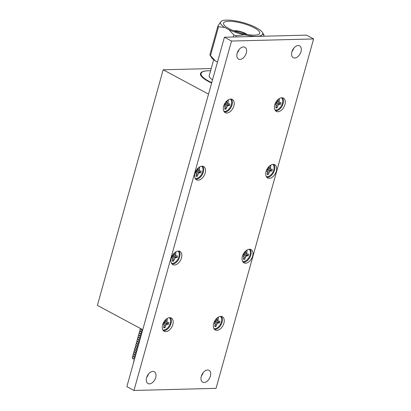 <?xml version="1.0" encoding="UTF-8"?>
<svg xmlns="http://www.w3.org/2000/svg" width="411" height="411" viewBox="0 0 411 411"><rect width="100%" height="100%" fill="white"/><g stroke="black" fill="none" stroke-linecap="round" stroke-linejoin="round"><path stroke-width="0.62" d="M163.177 69.788L208.526 94.129L142.745 329.725L97.397 305.383L163.177 69.788L211.213 68.56M206.039 70.939A27.388 7.182 15.6 0 0 200.511 73.543A27.388 7.182 15.6 0 0 211.624 83.032M149.393 383.864A6.715 4.208 118.2 0 0 155.332 378.572A6.715 4.208 118.2 0 0 154.31 371.708A6.715 4.208 118.2 0 0 152.877 371.385A6.715 4.208 118.2 0 0 146.943 376.671A6.715 4.208 118.2 0 0 147.96 383.535A6.715 4.208 118.2 0 0 149.393 383.864M146.686 377.375A6.715 4.208 118.2 0 0 148.474 374.051M204.108 382.466A6.715 4.208 118.2 0 0 210.047 377.175A6.715 4.208 118.2 0 0 209.024 370.311A6.715 4.208 118.2 0 0 207.591 369.987A6.715 4.208 118.2 0 0 201.657 375.274A6.715 4.208 118.2 0 0 202.674 382.138A6.715 4.208 118.2 0 0 204.108 382.466M201.4 375.978A6.715 4.208 118.2 0 0 203.188 372.654M294.697 58.018A6.715 4.208 118.2 0 0 300.636 52.726A6.715 4.208 118.2 0 0 299.614 45.862A6.715 4.208 118.2 0 0 298.18 45.539A6.715 4.208 118.2 0 0 292.247 50.825A6.715 4.208 118.2 0 0 293.264 57.689A6.715 4.208 118.2 0 0 294.697 58.018M291.99 51.529A6.715 4.208 118.2 0 0 293.773 48.205M239.983 59.41A6.715 4.208 118.2 0 0 245.922 54.124A6.715 4.208 118.2 0 0 244.899 47.26A6.715 4.208 118.2 0 0 243.466 46.931A6.715 4.208 118.2 0 0 237.527 52.223A6.715 4.208 118.2 0 0 238.55 59.086A6.715 4.208 118.2 0 0 239.983 59.41M237.275 52.927A6.715 4.208 118.2 0 0 239.058 49.603M165.782 331.651A7.516 4.711 118.2 0 0 172.43 325.728A7.516 4.711 118.2 0 0 171.289 318.042A7.516 4.711 118.2 0 0 169.686 317.677A7.516 4.711 118.2 0 0 163.033 323.601A7.516 4.711 118.2 0 0 164.179 331.292A7.516 4.711 118.2 0 0 165.782 331.651M163.347 330.629A7.516 4.711 118.2 0 0 163.938 330.665A7.516 4.711 118.2 0 0 170.246 325.507A7.516 4.711 118.2 0 0 170.277 317.713M174.428 265.023A7.516 4.711 118.2 0 0 181.076 259.1A7.516 4.711 118.2 0 0 179.936 251.409A7.516 4.711 118.2 0 0 178.328 251.049A7.516 4.711 118.2 0 0 171.68 256.973A7.516 4.711 118.2 0 0 172.82 264.658A7.516 4.711 118.2 0 0 174.428 265.023M171.988 264.001A7.516 4.711 118.2 0 0 172.584 264.032A7.516 4.711 118.2 0 0 178.893 258.873A7.516 4.711 118.2 0 0 178.924 251.08M226.826 113.025A7.516 4.711 118.2 0 0 233.474 107.101A7.516 4.711 118.2 0 0 232.333 99.411A7.516 4.711 118.2 0 0 230.725 99.046A7.516 4.711 118.2 0 0 224.077 104.969A7.516 4.711 118.2 0 0 225.218 112.66A7.516 4.711 118.2 0 0 226.826 113.025M224.385 112.003A7.516 4.711 118.2 0 0 224.981 112.033A7.516 4.711 118.2 0 0 231.29 106.875A7.516 4.711 118.2 0 0 231.321 99.082M277.893 111.72A7.516 4.711 118.2 0 0 284.54 105.797A7.516 4.711 118.2 0 0 283.4 98.106A7.516 4.711 118.2 0 0 281.792 97.746A7.516 4.711 118.2 0 0 275.144 103.67A7.516 4.711 118.2 0 0 276.284 111.355A7.516 4.711 118.2 0 0 277.893 111.72M275.452 110.698A7.516 4.711 118.2 0 0 276.048 110.734A7.516 4.711 118.2 0 0 282.357 105.57A7.516 4.711 118.2 0 0 282.388 97.777M245.557 263.204A7.516 4.711 118.2 0 0 252.205 257.286A7.516 4.711 118.2 0 0 251.064 249.595A7.516 4.711 118.2 0 0 249.456 249.23A7.516 4.711 118.2 0 0 242.809 255.154A7.516 4.711 118.2 0 0 243.949 262.845A7.516 4.711 118.2 0 0 245.557 263.204M243.117 262.182A7.516 4.711 118.2 0 0 243.713 262.218A7.516 4.711 118.2 0 0 250.022 257.06A7.516 4.711 118.2 0 0 250.052 249.266M216.849 330.352A7.516 4.711 118.2 0 0 223.497 324.428A7.516 4.711 118.2 0 0 222.356 316.737A7.516 4.711 118.2 0 0 220.753 316.372A7.516 4.711 118.2 0 0 214.1 322.296A7.516 4.711 118.2 0 0 215.246 329.987A7.516 4.711 118.2 0 0 216.849 330.352M214.414 329.324A7.516 4.711 118.2 0 0 215.004 329.36A7.516 4.711 118.2 0 0 221.313 324.202A7.516 4.711 118.2 0 0 221.344 316.408M198.117 180.167A7.516 4.711 118.2 0 0 204.77 174.243A7.516 4.711 118.2 0 0 203.625 166.553A7.516 4.711 118.2 0 0 202.022 166.193A7.516 4.711 118.2 0 0 195.369 172.117A7.516 4.711 118.2 0 0 196.515 179.802A7.516 4.711 118.2 0 0 198.117 180.167M195.682 179.145A7.516 4.711 118.2 0 0 196.273 179.175A7.516 4.711 118.2 0 0 202.582 174.017A7.516 4.711 118.2 0 0 202.613 166.224M269.246 178.353A7.516 4.711 118.2 0 0 275.899 172.43A7.516 4.711 118.2 0 0 274.753 164.739A7.516 4.711 118.2 0 0 273.151 164.374A7.516 4.711 118.2 0 0 266.498 170.298A7.516 4.711 118.2 0 0 267.643 177.989A7.516 4.711 118.2 0 0 269.246 178.353M266.811 177.326A7.516 4.711 118.2 0 0 267.402 177.362A7.516 4.711 118.2 0 0 273.711 172.204A7.516 4.711 118.2 0 0 273.741 164.41M133.976 390.45L216.047 388.354L313.603 38.947L306.488 35.13L224.416 37.226L126.86 386.633L133.976 390.45L231.532 41.043L224.416 37.226M313.603 38.947L231.532 41.043M141.651 329.139L140.988 329.057A16.784 4.403 -164.4 0 1 140.747 328.656M140.988 329.057L140.911 329.314A16.784 4.403 -164.4 0 1 140.531 328.538M140.911 329.314L142.432 330.85M142.365 331.086A15.33 4.018 -164.4 0 1 141.733 330.172M142.273 331.42L140.403 331.138A16.784 4.403 -164.4 0 1 140.012 329.653A16.784 4.403 -164.4 0 1 140.644 328.851M140.403 331.138L140.331 331.394A16.784 4.403 -164.4 0 1 139.94 329.915L140.012 329.653M140.331 331.394L141.852 332.931M141.785 333.167A15.33 4.018 -164.4 0 1 141.153 332.252M141.692 333.501L139.822 333.218A16.784 4.403 -164.4 0 1 139.432 331.734A16.784 4.403 -164.4 0 1 140.064 330.927M139.822 333.218L139.75 333.475A16.784 4.403 -164.4 0 1 139.36 331.996L139.432 331.734M139.75 333.475L141.271 335.011M141.204 335.248A15.33 4.018 -164.4 0 1 140.572 334.328M141.112 335.576L139.242 335.294A16.784 4.403 -164.4 0 1 138.851 333.814A16.784 4.403 -164.4 0 1 139.483 333.008M139.242 335.294L139.17 335.556A16.784 4.403 -164.4 0 1 138.779 334.071L138.851 333.814M139.17 335.556L140.69 337.092M140.624 337.328A15.33 4.018 -164.4 0 1 139.992 336.409M140.531 337.657L138.661 337.374A16.784 4.403 -164.4 0 1 138.271 335.895A16.784 4.403 -164.4 0 1 138.903 335.088M138.661 337.374L138.589 337.637A16.784 4.403 -164.4 0 1 138.199 336.152L138.271 335.895M138.589 337.637L140.11 339.173M140.043 339.409A15.33 4.018 -164.4 0 1 139.411 338.489M139.951 339.738L138.081 339.455A16.784 4.403 -164.4 0 1 137.69 337.976A16.784 4.403 -164.4 0 1 138.322 337.169M138.081 339.455L138.009 339.717A16.784 4.403 -164.4 0 1 137.618 338.232L137.69 337.976M138.009 339.717L139.529 341.248M139.463 341.484A15.33 4.018 -164.4 0 1 138.831 340.57M139.37 341.818L137.5 341.536A16.784 4.403 -164.4 0 1 137.11 340.051A16.784 4.403 -164.4 0 1 137.742 339.25M137.5 341.536L137.428 341.793A16.784 4.403 -164.4 0 1 137.038 340.313L137.11 340.051M137.428 341.793L138.949 343.329M138.882 343.565A15.33 4.018 -164.4 0 1 138.25 342.651M138.79 343.899L136.92 343.617A16.784 4.403 -164.4 0 1 136.529 342.132A16.784 4.403 -164.4 0 1 137.161 341.33M136.92 343.617L136.848 343.873A16.784 4.403 -164.4 0 1 136.457 342.394L136.529 342.132M136.848 343.873L138.368 345.41M138.302 345.646A15.33 4.018 -164.4 0 1 137.67 344.731M138.209 345.98L136.339 345.692A16.784 4.403 -164.4 0 1 135.949 344.213A16.784 4.403 -164.4 0 1 136.58 343.406M136.339 345.692L136.267 345.954A16.784 4.403 -164.4 0 1 135.877 344.475L135.949 344.213M136.267 345.954L137.788 347.49M137.721 347.727A15.33 4.018 -164.4 0 1 137.089 346.807M137.628 348.055L135.758 347.773A16.784 4.403 -164.4 0 1 135.368 346.293A16.784 4.403 -164.4 0 1 136 345.487M135.758 347.773L135.687 348.035A16.784 4.403 -164.4 0 1 135.296 346.55L135.368 346.293M135.687 348.035L137.207 349.571M137.14 349.807A15.33 4.018 -164.4 0 1 136.509 348.888M137.048 350.136L135.178 349.853A16.784 4.403 -164.4 0 1 134.787 348.374A16.784 4.403 -164.4 0 1 135.419 347.567M135.178 349.853L135.106 350.115A16.784 4.403 -164.4 0 1 134.716 348.631L134.787 348.374M135.106 350.115L136.627 351.652M136.56 351.888A15.33 4.018 -164.4 0 1 135.928 350.968M136.467 352.217L134.597 351.934A16.784 4.403 -164.4 0 1 134.207 350.449A16.784 4.403 -164.4 0 1 134.839 349.648M134.597 351.934L134.525 352.196A16.784 4.403 -164.4 0 1 134.135 350.711L134.207 350.449M134.525 352.196L136.046 353.727M135.979 353.963A15.33 4.018 -164.4 0 1 135.347 353.049M135.887 354.297L134.017 354.015A16.784 4.403 -164.4 0 1 133.626 352.53A16.784 4.403 -164.4 0 1 134.258 351.729M134.017 354.015L133.945 354.272A16.784 4.403 -164.4 0 1 133.554 352.792L133.626 352.53M133.945 354.272L135.466 355.808M135.399 356.044A15.33 4.018 -164.4 0 1 134.767 355.13M135.306 356.378L133.436 356.096A16.784 4.403 -164.4 0 1 133.046 354.611A16.784 4.403 -164.4 0 1 133.678 353.804M133.436 356.096L133.364 356.352A16.784 4.403 -164.4 0 1 132.974 354.873L133.046 354.611M133.364 356.352L134.885 357.889M134.818 358.125A15.33 4.018 -164.4 0 1 134.186 357.21M134.726 358.459L132.856 358.171A16.784 4.403 -164.4 0 1 132.465 356.691A16.784 4.403 -164.4 0 1 133.097 355.885M132.856 358.171L132.758 358.515A16.784 4.403 -164.4 0 1 132.368 357.036L132.465 356.691M132.758 358.515L133.411 359.322M133.57 362.6A14.257 3.74 -164.4 0 1 133.58 362.091L134.12 360.17M234.804 31.169A6.756 1.772 -164.4 0 1 235.457 31.123A6.756 1.772 -164.4 0 1 245.886 34.262M233.725 30.758A7.953 2.086 -164.4 0 1 234.635 30.681A7.953 2.086 -164.4 0 1 247.021 34.467M211.737 82.626A26.854 7.038 -164.4 0 1 201.097 73.441A26.854 7.038 -164.4 0 1 208.526 70.764A26.854 7.038 -164.4 0 1 210.596 70.774M212.513 79.842A18.418 4.829 -164.4 0 1 209.214 75.706L213.684 59.708M254.373 27.871A18.798 4.927 15.6 0 0 235.231 21.773A18.798 4.927 15.6 0 0 223.502 23.144A18.798 4.927 15.6 0 0 228.84 28.523A18.798 4.927 15.6 0 0 247.982 34.627A18.798 4.927 15.6 0 0 259.711 33.255A18.798 4.927 15.6 0 0 254.373 27.871M264.011 35.027L262.675 34.339A21.963 5.759 15.6 0 0 262.388 32.377L264.011 35.027L263.677 36.219M251.773 36.528L250.006 35.844A21.963 5.759 15.6 0 0 261.175 35.562L262.675 34.339M261.175 35.562L260.589 36.302M262.388 32.377A21.963 5.759 15.6 0 0 258.483 28.95L254.275 26.689A21.963 5.759 15.6 0 0 238.914 21.588L233.207 20.55A21.963 5.759 15.6 0 0 222.038 20.838L220.537 22.055A21.963 5.759 15.6 0 0 224.73 27.445L228.937 29.705A21.963 5.759 15.6 0 0 244.298 34.812L250.006 35.844M215.39 60.89A21.963 5.759 -164.4 0 1 211.49 57.463L209.862 54.812A24.434 6.406 15.6 0 0 210.494 55.619L215.39 60.89L217.491 62.015M224.73 27.445L218.544 26.766A24.434 6.406 -164.4 0 1 217.917 25.96L209.862 54.812M217.917 25.96L220.537 22.055M218.544 26.766L210.494 55.619M244.298 34.812L236.135 35.742A24.434 6.406 -164.4 0 1 233.838 34.976L233.273 37M233.838 34.976L228.937 29.705M236.135 35.742L235.801 36.933M225.012 108.093L225.993 109.095L227.17 106.187L228.187 105.668L229.43 105.632A4.691 2.939 118.2 0 0 229.913 103.891L228.675 103.921L227.935 103.449L228.382 100.556A4.691 2.939 118.2 0 0 228.156 100.505A4.691 2.939 118.2 0 0 227.237 100.551M223.784 105.776L225.166 106.238L224.719 109.131A4.691 2.939 118.2 0 0 225.336 109.203A4.691 2.939 118.2 0 0 225.993 109.095M230.463 99.066A7.033 4.408 -61.8 0 1 230.72 106.362A7.033 4.408 -61.8 0 1 224.725 111.381A7.033 4.408 -61.8 0 1 223.897 111.299M227.078 100.69L225.932 103.5L224.509 104.029M226.446 103.038L228.675 103.921A4.336 2.718 -61.8 0 1 228.326 105.046L229.43 105.632M228.326 105.046L226.096 104.276L228.187 105.668M226.096 104.276L224.874 104.245M224.298 104.461L227.17 106.187M225.177 106.732L226.471 107.399M227.946 100.484L228.382 100.556M226.785 101.733L227.905 102.257M226.338 102.796L227.935 103.449M223.923 105.375L225.166 106.238M223.913 105.406L224.427 105.761M267.433 173.421L268.419 174.423L269.59 171.51L270.608 170.991L271.851 170.961A4.691 2.939 118.2 0 0 272.339 169.219L271.096 169.25L270.356 168.772L270.803 165.88A4.691 2.939 118.2 0 0 270.582 165.833A4.691 2.939 118.2 0 0 269.662 165.88M266.21 171.104L267.592 171.562L267.145 174.454A4.691 2.939 118.2 0 0 267.756 174.526A4.691 2.939 118.2 0 0 268.419 174.423M272.889 164.39A7.033 4.408 -61.8 0 1 273.14 171.69A7.033 4.408 -61.8 0 1 267.15 176.709A7.033 4.408 -61.8 0 1 266.323 176.622M269.503 166.013L268.357 168.823L266.929 169.353M268.866 168.361L271.096 169.25A4.336 2.718 -61.8 0 1 270.751 170.375L271.851 170.961M270.751 170.375L268.522 169.604L270.608 170.991M268.522 169.604L267.299 169.573M266.724 169.789L269.59 171.51M267.602 172.055L268.892 172.723M270.366 165.813L270.803 165.88M269.21 167.056L270.33 167.58M268.758 168.125L270.356 168.772M266.343 170.704L267.592 171.562M266.333 170.729L266.852 171.089M196.304 175.24L197.29 176.242L198.462 173.329L199.479 172.81L200.722 172.779A4.691 2.939 118.2 0 0 201.21 171.033L199.967 171.063L199.227 170.591L199.674 167.698A4.691 2.939 118.2 0 0 199.453 167.652A4.691 2.939 118.2 0 0 198.534 167.693M195.081 172.923L196.463 173.38L196.016 176.273A4.691 2.939 118.2 0 0 196.628 176.345A4.691 2.939 118.2 0 0 197.29 176.242M201.76 166.208A7.033 4.408 -61.8 0 1 202.012 173.504A7.033 4.408 -61.8 0 1 196.021 178.523A7.033 4.408 -61.8 0 1 195.194 178.441M198.374 167.832L197.229 170.642L195.8 171.171M197.737 170.18L199.967 171.063A4.336 2.718 -61.8 0 1 199.623 172.188L200.722 172.779M199.623 172.188L197.393 171.418L199.479 172.81M197.393 171.418L196.17 171.392M195.59 171.603L198.462 173.329M196.473 173.874L197.763 174.541M199.237 167.626L199.674 167.698M198.081 168.875L199.201 169.399M197.629 169.938L199.227 170.591M195.215 172.517L196.463 173.38M195.204 172.548L195.723 172.903M215.035 325.42L216.022 326.421L217.193 323.514L218.21 322.989L219.453 322.959A4.691 2.939 118.2 0 0 219.942 321.217L218.698 321.248L217.958 320.77L218.405 317.878A4.691 2.939 118.2 0 0 218.184 317.831A4.691 2.939 118.2 0 0 217.26 317.878M213.812 323.103L215.194 323.56L214.748 326.452A4.691 2.939 118.2 0 0 215.359 326.524A4.691 2.939 118.2 0 0 216.022 326.421M220.491 316.388A7.033 4.408 -61.8 0 1 220.743 323.688A7.033 4.408 -61.8 0 1 214.748 328.708A7.033 4.408 -61.8 0 1 213.92 328.62M217.1 318.011L215.955 320.821L214.532 321.356M216.469 320.359L218.698 321.248A4.336 2.718 -61.8 0 1 218.349 322.373L219.453 322.959M218.349 322.373L216.124 321.602L218.21 322.989M216.124 321.602L214.902 321.572M214.321 321.787L217.193 323.514M215.205 324.053L216.494 324.721M217.969 317.811L218.405 317.878M216.813 319.054L217.933 319.578M216.361 320.123L217.958 320.77M213.946 322.702L215.194 323.56M213.936 322.733L214.455 323.087M243.738 258.278L244.725 259.279L245.901 256.366L246.919 255.848L248.157 255.817A4.691 2.939 118.2 0 0 248.645 254.075L247.401 254.106L246.667 253.628L247.109 250.736A4.691 2.939 118.2 0 0 246.888 250.689A4.691 2.939 118.2 0 0 245.968 250.736M242.516 255.961L243.898 256.418L243.451 259.31A4.691 2.939 118.2 0 0 244.062 259.382A4.691 2.939 118.2 0 0 244.725 259.279M249.194 249.246A7.033 4.408 -61.8 0 1 249.451 256.546A7.033 4.408 -61.8 0 1 243.456 261.566A7.033 4.408 -61.8 0 1 242.629 261.478M245.809 250.869L244.663 253.679L243.24 254.209M247.412 254.106A4.336 2.718 -61.8 0 1 247.057 255.231L248.157 255.817M247.057 255.231L244.828 254.46L246.919 255.848M244.828 254.46L243.605 254.43M243.029 254.645L245.901 256.366M243.908 256.911L245.203 257.579M246.672 250.669L247.109 250.736M245.516 251.912L246.636 252.436M245.069 252.981L246.667 253.628M245.177 253.217L247.401 254.106M242.654 255.56L243.898 256.418M242.644 255.585L243.158 255.945M276.079 106.793L277.06 107.795L278.237 104.882L279.254 104.363L280.497 104.332A4.691 2.939 118.2 0 0 280.98 102.586L279.742 102.616L279.002 102.144L279.449 99.251A4.691 2.939 118.2 0 0 279.223 99.205A4.691 2.939 118.2 0 0 278.304 99.251M274.851 104.476L276.233 104.933L275.786 107.826A4.691 2.939 118.2 0 0 276.403 107.898A4.691 2.939 118.2 0 0 277.06 107.795M281.53 97.761A7.033 4.408 -61.8 0 1 281.787 105.057A7.033 4.408 -61.8 0 1 275.791 110.076A7.033 4.408 -61.8 0 1 274.964 109.994M278.144 99.385L276.999 102.195L275.576 102.724M277.512 101.733L279.742 102.616A4.336 2.718 -61.8 0 1 279.393 103.747L280.497 104.332M279.393 103.747L277.163 102.971L279.254 104.363M277.163 102.971L275.94 102.945M275.365 103.156L278.237 104.882M276.243 105.427L277.538 106.095M279.012 99.179L279.449 99.251M277.851 100.428L278.971 100.952M277.404 101.491L279.002 102.144M274.99 104.07L276.233 104.933M274.98 104.101L275.493 104.456M163.968 326.724L164.955 327.726L166.126 324.813L167.143 324.294L168.387 324.264A4.691 2.939 118.2 0 0 168.875 322.517L167.631 322.553L166.892 322.075L167.339 319.183A4.691 2.939 118.2 0 0 167.118 319.136A4.691 2.939 118.2 0 0 166.193 319.183M162.746 324.407L164.123 324.865L163.681 327.757A4.691 2.939 118.2 0 0 164.292 327.829A4.691 2.939 118.2 0 0 164.955 327.726M169.424 317.693A7.033 4.408 -61.8 0 1 169.676 324.988A7.033 4.408 -61.8 0 1 163.681 330.007A7.033 4.408 -61.8 0 1 162.854 329.925M166.034 319.316L164.888 322.126L163.465 322.656M165.402 321.664L167.631 322.553A4.336 2.718 -61.8 0 1 167.282 323.678L168.387 324.264M167.282 323.678L165.058 322.907L167.143 324.294M165.058 322.907L163.835 322.876M163.254 323.087L166.126 324.813M164.138 325.358L165.428 326.026M166.902 319.116L167.339 319.183M165.746 320.359L166.866 320.883M165.294 321.428L166.892 322.075M162.879 324.002L164.123 324.865M162.869 324.032L163.388 324.392M172.61 260.096L173.596 261.093L174.773 258.185L175.79 257.666L177.028 257.63A4.691 2.939 118.2 0 0 177.516 255.889L176.273 255.919L175.538 255.447L175.98 252.554A4.691 2.939 118.2 0 0 175.759 252.508A4.691 2.939 118.2 0 0 174.839 252.549M171.387 257.779L172.769 258.236L172.322 261.129A4.691 2.939 118.2 0 0 172.933 261.201A4.691 2.939 118.2 0 0 173.596 261.093M178.066 251.064A7.033 4.408 -61.8 0 1 178.323 258.36A7.033 4.408 -61.8 0 1 172.327 263.379A7.033 4.408 -61.8 0 1 171.5 263.297M174.68 252.688L173.534 255.498L172.111 256.027M176.283 255.919A4.336 2.718 -61.8 0 1 175.929 257.045L177.028 257.63M175.929 257.045L173.699 256.274L175.79 257.666M173.699 256.274L172.476 256.243M171.901 256.459L174.773 258.185M172.779 258.73L174.074 259.398M175.543 252.482L175.98 252.554M174.387 253.731L175.507 254.255M173.94 254.794L175.538 255.447M174.048 255.036L176.273 255.919M171.526 257.373L172.769 258.236M171.515 257.404L172.029 257.759M201.097 73.441L200.645 75.049"/></g></svg>
